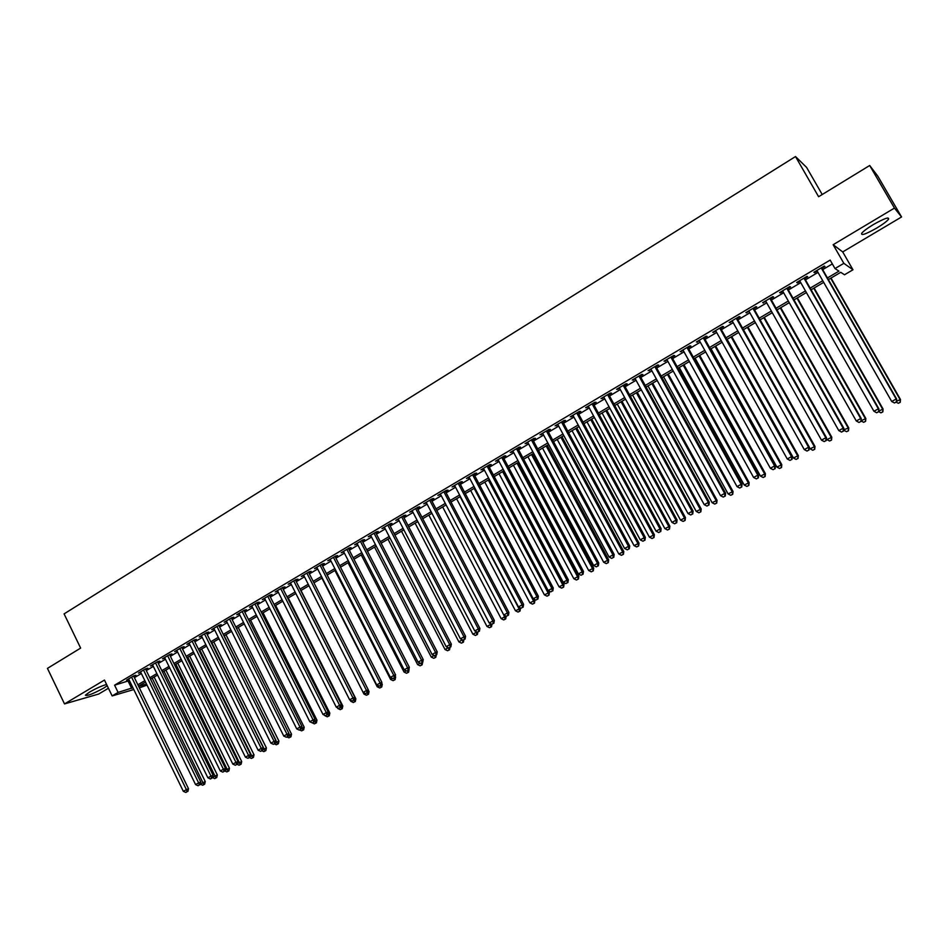 <?xml version="1.0" encoding="UTF-8"?>
<svg xmlns="http://www.w3.org/2000/svg" width="949" height="949" viewBox="0 0 949 949"><rect width="100%" height="100%" fill="white"/><g stroke="black" fill="none" stroke-linecap="round" stroke-linejoin="round"><path stroke-width="1.42" d="M106.596 684.466C101.887 685.771 96.217 688.31 89.574 692.082L85.41 695.166C86.857 696.258 93.002 693.885 103.832 688.025L107.213 685.747M876.757 228.045C882.748 224.427 886.663 221.508 888.501 219.314C889.462 216.597 884.421 218.353 873.365 224.569C867.386 228.199 863.495 231.093 861.716 233.252C860.814 235.933 865.82 234.189 876.757 228.045M147 685.095L139.384 687.883M822.214 194.521L806.603 167.415L795.511 156.549L64.093 613.884L80.641 648.084L47.45 668.381L64.508 703.921L98.684 694.039L108.423 688.25M795.511 156.549L818.607 196.728L869.687 165.494L877.801 176.146L901.55 216.965L894.456 208.08L833.151 244.712L843.839 263.336L852.973 269.777L844.491 274.771L840.743 272.316L828.382 279.599M833.151 244.712L842.712 251.924L901.55 216.965M842.712 251.924L852.973 269.777M869.687 165.494L894.456 208.08M133.833 676.507L135.921 675.273L133.667 675.902L126.537 680.136L128.886 679.448M145.755 669.448L147.842 668.203L145.612 668.82L138.435 673.078L140.796 672.378M157.748 662.331L159.859 661.073L157.653 661.678L150.417 665.961L152.801 665.261M169.835 655.154L171.959 653.897L169.776 654.478L162.493 658.808L164.877 658.096M182.006 647.93L184.142 646.66L181.983 647.23L174.652 651.583L177.06 650.872M194.272 640.658L196.419 639.377L194.284 639.934L186.894 644.324L189.326 643.6M206.621 633.339L208.792 632.046L206.68 632.58L199.231 637.004L201.674 636.269M219.065 625.949L221.247 624.656L219.16 625.177L211.663 629.626L214.118 628.89M231.603 618.511L233.798 617.206L231.734 617.716L224.178 622.2L226.657 621.453M244.225 611.026L246.443 609.709L244.403 610.195L236.787 614.715L239.29 613.956M256.942 603.481L259.184 602.152L257.167 602.627L249.492 607.17L252.007 606.411M269.765 595.877L272.019 594.537L270.026 594.987L262.292 599.578L264.83 598.807M282.672 588.214L284.949 586.873L282.98 587.301L275.198 591.927L277.749 591.144M295.685 580.503L297.974 579.139L296.029 579.554L288.188 584.216L290.762 583.421M308.793 572.721L311.094 571.357L309.184 571.761L301.272 576.446L303.87 575.652M321.996 564.892L324.321 563.516L322.435 563.896L314.463 568.617L317.073 567.81M335.305 556.992L337.642 555.604L335.78 555.972L327.761 560.729L330.382 559.91M348.71 549.044L351.071 547.644L349.232 547.988L341.154 552.781L343.799 551.962M362.221 541.025L364.606 539.613L362.791 539.934L354.653 544.773L357.31 543.943M375.84 532.947L378.236 531.535L376.456 531.831L368.248 536.707L370.929 535.865M389.565 524.809L391.973 523.385L390.229 523.658L381.949 528.569L384.653 527.715M403.384 516.612L405.816 515.165L404.096 515.426L395.757 520.372L398.485 519.518M417.323 508.344L419.778 506.885L418.082 507.134L409.683 512.116L412.424 511.25M431.368 500.016L433.835 498.545L432.175 498.771L423.705 503.789L426.481 502.911M445.52 491.618L448.011 490.147L446.374 490.336L437.845 495.402L440.633 494.512M459.779 483.16L462.293 481.665L460.692 481.843L452.092 486.944L454.903 486.054M474.156 474.63L476.683 473.124L475.129 473.278L466.457 478.426L469.292 477.513M488.652 466.03L491.202 464.524L489.672 464.654L480.929 469.838L483.788 468.913M503.255 457.371L505.829 455.84L504.334 455.947L495.52 461.178L498.403 460.253M517.988 448.628L520.574 447.098L519.103 447.181L510.23 452.448L513.124 451.51M532.828 439.826L535.438 438.284L534.002 438.343L525.046 443.658L527.976 442.697M547.787 430.953L550.42 429.387L549.02 429.423L539.993 434.784L542.947 433.823M562.864 422.008L565.521 420.431L564.157 420.443L555.058 425.84L558.036 424.867M578.071 412.981L580.752 411.403L579.424 411.392L570.254 416.825L573.243 415.852M593.398 403.894L596.102 402.293L594.809 402.257L585.569 407.738L588.582 406.753M608.855 394.725L611.571 393.111L610.326 393.052L601.002 398.58L604.05 397.572M624.442 385.484L627.182 383.859L625.972 383.764L616.565 389.339L619.638 388.331M640.148 376.16L642.912 374.523L641.738 374.404L632.259 380.027L635.356 379.007M655.984 366.765L658.772 365.116L657.645 364.974L648.084 370.644L651.204 369.6M671.963 357.287L674.775 355.626L673.683 355.448L664.039 361.166L667.194 360.122M688.072 347.737L690.908 346.053L689.852 345.851L680.136 351.628L683.304 350.561M704.312 338.105L707.171 336.409L706.163 336.183L696.364 341.996L699.555 340.916M720.694 328.378L723.565 326.67L722.604 326.42L712.723 332.28L715.949 331.201M737.207 318.579L740.113 316.859L739.188 316.575L729.223 322.494L732.474 321.391M753.862 308.698L756.792 306.966L755.914 306.646L745.867 312.612L749.141 311.509M770.671 298.733L773.625 296.99L772.794 296.646L762.652 302.66L765.962 301.533M787.611 288.686L790.588 286.918L789.805 286.539L779.58 292.612L780.386 292.968L782.913 291.473M804.705 278.543L807.706 276.764L806.97 276.361L796.65 282.482L797.421 282.861L800.019 281.331M827.433 277.938L838.952 271.141L835.001 268.567L830.161 260.097L114.58 685.19L129.432 680.575M134.39 677.645L141.354 673.517M146.3 670.575L153.358 666.4M158.305 663.47L165.446 659.235M170.393 656.305L177.617 652.01M182.576 649.08L189.883 644.739M194.842 641.809L202.244 637.42M207.19 634.49L214.699 630.041M219.634 627.111L227.238 622.603M232.173 619.673L239.872 615.118M244.806 612.188L252.6 607.574M257.535 604.643L265.412 599.97M270.358 597.051L278.342 592.318M283.265 589.388L291.355 584.596M296.278 581.678L304.463 576.826M309.398 573.908L317.678 568.997M322.601 566.078L330.999 561.096M335.91 558.19L344.416 553.148M349.327 550.23L357.927 545.141M362.838 542.223L371.557 537.063M376.456 534.145L385.282 528.925M390.181 526.019L399.114 520.716M404.013 517.822L413.064 512.46M417.951 509.554L427.109 504.133M431.997 501.226L441.273 495.734M446.16 492.839L455.544 487.276M460.431 484.381L469.933 478.747M474.808 475.852L484.441 470.146M489.304 467.264L499.055 461.487M503.919 458.604L513.789 452.744M518.64 449.873L528.64 443.942M533.492 441.071L543.611 435.069M548.451 432.198L558.712 426.125M563.54 423.254L573.92 417.097M578.748 414.238L589.27 408.011M594.086 405.152L604.738 398.841M609.543 395.982L620.326 389.588M625.13 386.741L636.055 380.276M640.848 377.429L651.904 370.869M656.696 368.034L667.894 361.403M672.675 358.568L684.015 351.842M688.784 349.018L700.267 342.209M705.024 339.386L716.673 332.482M721.418 329.671L733.197 322.684M737.931 319.884L749.876 312.802M754.597 310.003L766.697 302.838M771.407 300.038L783.649 292.778M788.358 289.991L800.766 282.636M805.452 279.86L818.014 272.41M822.688 269.635L832.344 263.917M821.941 268.318L824.978 266.527L824.278 266.088L813.874 272.256L814.598 272.683L817.267 271.094M133.797 689.543L112.148 695.925L104.461 680.053L64.508 703.921M112.148 695.925L118.091 692.414L132.907 687.705M114.58 685.19L118.091 692.414M835.001 268.567L843.839 263.336M138.649 686.388L146.502 684.075M823.696 282.363L811.098 289.789M806.401 292.553L793.969 299.884M789.26 302.672L776.97 309.908M772.249 312.684L760.125 319.837M755.392 322.624L743.435 329.683M738.678 332.47L726.863 339.445M722.118 342.245L710.445 349.125M705.676 351.925L694.158 358.722M689.389 361.533L678.013 368.236M673.232 371.059L661.999 377.678M657.206 380.502L646.115 387.038M641.31 389.873L630.361 396.326M625.557 399.161L614.738 405.531M609.922 408.367L599.246 414.666M594.418 417.513L583.884 423.717M579.044 426.576L568.641 432.708M563.789 435.567L553.516 441.617M548.664 444.476L538.522 450.467M533.658 453.325L523.634 459.233M518.771 462.104L508.878 467.928M504.002 470.799L494.239 476.564M489.352 479.435L479.708 485.129M474.82 488L465.295 493.622M460.407 496.505L450.989 502.057M446.101 504.939L436.801 510.42M431.902 513.302L422.732 518.712M417.821 521.606L408.758 526.944M403.847 529.839L394.903 535.117M389.98 538.012L381.142 543.219M376.231 546.126L367.5 551.262M362.577 554.169L353.953 559.246M349.03 562.152L340.513 567.17M335.578 570.076L327.168 575.035M322.233 577.941L313.929 582.84M308.994 585.747L300.797 590.586M295.851 593.493L287.749 598.273M282.814 601.18L274.807 605.901M269.86 608.819L261.96 613.469M257.013 616.387L249.207 620.99M244.261 623.908L236.55 628.452M231.603 631.37L223.988 635.854M219.029 638.772L211.52 643.208M206.562 646.127L199.136 650.504M194.177 653.434L186.846 657.752M181.888 660.67L174.64 664.941M169.681 667.871L162.528 672.082M157.57 675.012L150.5 679.176M145.541 682.094L138.566 686.21M137.866 684.775L144.841 680.67M149.8 677.74L156.858 673.576M161.828 670.646L168.969 666.423M173.94 663.493L181.176 659.223M186.134 656.305L193.466 651.975M198.424 649.057L205.838 644.679M210.797 641.749L218.306 637.313M223.264 634.395L230.868 629.911M235.827 626.981L243.525 622.437M248.472 619.519L256.277 614.916M261.224 611.998L269.125 607.336M274.071 604.418L282.067 599.709M287.001 596.791L295.103 592.01M300.038 589.092L308.235 584.264M313.17 581.346L321.474 576.446M326.409 573.54L334.819 568.581M339.742 565.675L348.259 560.645M353.182 557.751L361.794 552.662M366.717 549.756L375.448 544.607M380.359 541.713L389.197 536.493M394.108 533.599L403.064 528.32M407.963 525.426L417.026 520.076M421.925 517.181L431.107 511.772M436.006 508.878L445.295 503.397M450.182 500.514L459.589 494.963M464.476 492.08L474.002 486.457M478.889 483.575L488.533 477.893M493.409 475.01L503.184 469.245M508.047 466.374L517.94 460.538M522.804 457.667L532.816 451.76M537.68 448.889L547.822 442.91M552.674 440.051L562.947 433.99M567.787 431.131L578.19 424.986M583.03 422.139L593.564 415.923M598.392 413.076L609.056 406.777M613.873 403.942L624.679 397.56M629.495 394.725L640.433 388.271M645.237 385.436L656.317 378.9M661.109 376.065L672.331 369.446M677.123 366.622L688.488 359.92M693.268 357.097L704.775 350.3M709.544 347.488L721.204 340.608M725.961 337.808L737.764 330.845M742.509 328.046L754.479 320.987M759.212 318.188L771.323 311.047M776.045 308.259L788.322 301.011M793.032 298.235L805.464 290.904M810.161 288.128L822.747 280.702M128.21 681.311L131.674 688.428M814.23 272.043L814.598 272.683M797.065 282.233L797.421 282.861M780.031 292.339L780.386 292.968M763.15 302.351L763.506 302.98M746.424 312.292L746.768 312.909M729.828 322.138L730.172 322.755M713.363 331.901L713.707 332.518M697.052 341.581L697.396 342.209M680.872 351.189L681.204 351.806M664.822 360.715L665.154 361.32M648.902 370.157L649.246 370.762M633.125 379.517L633.457 380.134M617.467 388.805L617.799 389.422M601.939 398.022L602.271 398.627M586.541 407.157L586.873 407.762M571.274 416.22L571.595 416.825M556.114 425.211L556.446 425.816M541.096 434.132L541.416 434.737M526.185 442.981L526.505 443.574M511.392 451.76L511.713 452.353M496.718 460.467L497.039 461.06M482.163 469.103L482.483 469.696M467.727 477.667L468.035 478.26M821.241 267.891L896.176 399.019L891.704 401.486L816.899 270.465M821.573 267.689L896.663 399.066L896.259 402.008L894.468 402.981L896.259 402.008M896.449 402.02L896.663 399.066M891.704 401.486L894.468 402.981M896.497 401.332L900.459 399.458L831.027 278.045M900.067 402.329L898.312 403.289L900.245 402.34L899.996 399.41L830.695 278.235M898.312 403.289L896.224 402.151M900.459 399.458L900.245 402.34M803.957 278.152L878.347 408.829L873.922 411.273L799.651 280.702M804.337 277.915L878.893 408.853L878.442 411.795L876.674 412.768L878.442 411.795M878.655 411.795L878.893 408.853M873.922 411.273L876.674 412.768M786.816 288.318L860.684 418.556L856.283 420.976L782.557 290.845M787.255 288.057L861.265 418.556L860.79 421.498L859.035 422.459L860.79 421.498M861.028 421.486L861.265 418.556M856.283 420.976L859.035 422.459M769.829 298.401L843.163 428.201L838.797 430.597L765.606 300.904M770.315 298.105L843.791 428.165L843.163 428.201L843.293 431.119L841.549 432.068L843.293 431.119M843.542 431.095L843.791 428.165M838.797 430.597L841.549 432.068M752.984 308.389L825.796 437.762L821.478 440.134L748.797 310.881M753.518 308.081L826.472 437.691L825.796 437.762L825.938 440.644L824.207 441.593L825.938 440.644M826.211 440.621L826.472 437.691M821.478 440.134L824.207 441.593M878.715 411.107L883.068 409.019L814.135 288.01M882.653 411.89L880.909 412.839L882.855 411.89L882.558 408.995L813.756 288.223M880.909 412.839L878.679 411.629M883.068 409.019L882.855 411.89M861.087 420.798L865.832 418.497L797.374 297.879M865.381 421.368L863.661 422.305L865.607 421.356L865.274 418.497L796.958 298.128M863.661 422.305L861.075 420.917M865.832 418.497L865.607 421.356M843.649 429.861L848.738 427.88L780.766 307.666M848.264 430.763L846.555 431.7L848.501 430.751L848.133 427.916L780.303 307.951M846.555 431.7L843.875 430.265M848.738 427.88L848.501 430.751M826.389 438.64L826.923 439.589L831.799 437.204L764.289 317.381M831.277 440.087L829.592 441.012L831.538 440.063L831.146 437.264L763.779 317.678M829.592 441.012L826.923 439.589M831.799 437.204L831.538 440.063M736.282 318.306L808.572 447.228L804.289 449.589L732.13 320.774M736.863 317.962L809.307 447.145L808.572 447.228L808.738 450.099L807.018 451.048L808.738 450.099M809.023 450.063L809.307 447.145M804.289 449.589L807.018 451.048M809.283 447.359L810.102 448.83L814.989 446.433L747.954 327.014M814.444 449.328L812.771 450.253L814.728 449.292L814.289 446.528L747.397 327.334M812.771 450.253L810.102 448.83M814.989 446.433L814.728 449.292M719.722 328.129L791.502 456.623L787.255 458.96L715.605 330.572M720.338 327.761L792.273 456.516L791.502 456.623L791.68 459.482L789.983 460.407L791.68 459.482M791.988 459.423L792.273 456.516M787.255 458.96L789.983 460.407M727.112 339.291L793.435 457.987L798.323 455.591L731.75 336.563M797.753 458.497L796.092 459.411L798.05 458.45L797.587 455.71L731.145 336.919M796.092 459.411L793.435 457.987M798.323 455.591L798.05 458.45M703.292 337.88L774.574 465.947L770.363 468.26L699.211 340.3M703.968 337.476L775.392 465.805L774.574 465.947L774.775 468.77L773.091 469.696L774.775 468.77M775.096 468.711L775.392 465.805M770.363 468.26L773.091 469.696M711.026 348.769L776.899 467.086L781.798 464.678L715.676 346.041M781.205 467.584L779.556 468.486L781.513 467.525L781.015 464.82L715.036 346.409M779.556 468.486L776.899 467.086M781.798 464.678L781.513 467.525M687.017 347.536L757.788 475.176L753.625 477.477L682.96 349.944M687.728 347.12L758.654 475.01L757.788 475.176L758.002 477.988L756.341 478.901L758.002 477.988M758.346 477.916L758.654 475.01M753.625 477.477L756.341 478.901M695.083 358.176L760.493 476.101L765.416 473.693L699.745 355.424M764.787 476.6L763.15 477.489L765.119 476.528L764.586 473.848L699.057 355.828M763.15 477.489L760.493 476.101M765.416 473.693L765.119 476.528M670.872 357.121L741.157 484.334L737.017 486.612L666.85 359.505M671.619 356.67L742.059 484.144L741.157 484.334L741.383 487.122L739.722 488.035L741.383 487.122M741.738 487.039L742.059 484.144M737.017 486.612L739.722 488.035M679.259 367.5L744.23 485.034L749.152 482.626L683.932 364.748M748.5 485.532L746.875 486.422L748.844 485.461L748.286 482.804L683.209 365.175M746.875 486.422L744.23 485.034M749.152 482.626L748.844 485.461M654.857 366.622L724.656 493.421L720.552 495.675L650.872 368.983M655.652 366.148L725.605 493.195L724.656 493.421L724.894 496.185L723.257 497.086L724.894 496.185M725.273 496.09L725.605 493.195M720.552 495.675L723.257 497.086M663.576 376.753L728.108 493.907L733.031 491.487L668.25 373.989M732.355 494.393L730.742 495.283L732.723 494.31L732.13 491.689L667.491 374.44M730.742 495.283L728.108 493.907M733.031 491.487L732.723 494.31M638.974 376.053L708.298 502.424L704.229 504.666L635.023 378.39M639.816 375.555L709.283 502.175L708.298 502.424L708.547 505.165L706.922 506.054L708.547 505.165M708.95 505.07L709.283 502.175M704.229 504.666L706.922 506.054M648.013 385.923L712.106 502.697L717.053 500.277L652.698 383.159M716.341 503.195L714.739 504.061L716.72 503.089L716.092 500.503L651.892 383.633M714.739 504.061L712.106 502.697M717.053 500.277L716.72 503.089M623.22 385.401L692.07 511.345L688.037 513.575L619.306 387.726M624.11 384.867L693.102 511.084L692.07 511.345L692.331 514.073L690.718 514.963L692.331 514.073M692.746 513.967L693.102 511.084M688.037 513.575L690.718 514.963M632.58 395.021L696.246 511.416L701.192 508.984L637.265 392.257M700.457 511.914L698.867 512.78L700.848 511.808L700.196 509.245L636.423 392.756M698.867 512.78L696.246 511.416M701.192 508.984L700.848 511.808M617.265 404.049L680.504 520.076L685.463 517.632L621.963 401.273M684.692 520.562L683.126 521.416L685.107 520.443L684.431 517.917L621.085 401.795M683.126 521.416L680.504 520.076M685.463 517.632L685.107 520.443M602.069 412.993L664.893 528.652L669.852 526.209L606.779 410.217M669.069 529.139L667.515 529.993L669.496 529.02L668.784 526.517L605.865 410.763M667.515 529.993L664.893 528.652M669.852 526.209L669.496 529.02M607.597 394.665L675.973 520.206L671.975 522.413L603.718 396.967M608.523 394.12L677.052 519.91L675.973 520.206L676.257 522.911L674.656 523.789L676.257 522.911M676.696 522.792L677.052 519.91M671.975 522.413L674.656 523.789M592.105 403.859L660.018 528.984L656.056 531.167L588.261 406.148M593.078 403.289L661.133 528.676L660.018 528.984L660.314 531.677L658.736 532.543L660.314 531.677M660.765 531.547L661.133 528.676M656.056 531.167L658.736 532.543M576.743 412.981L644.193 537.692L640.255 539.862L572.923 415.247M577.751 412.388L645.356 537.359L644.193 537.692L644.501 540.361L642.936 541.227L644.501 540.361M644.964 540.218L645.356 537.359M640.255 539.862L642.936 541.227M587.004 421.878L649.413 537.158L654.371 534.714L591.725 419.102M653.564 537.656L652.022 538.498L654.003 537.514L653.268 535.046L590.764 419.672M652.022 538.498L649.413 537.158M654.371 534.714L654.003 537.514M561.5 422.02L628.499 546.339L624.596 548.486L557.715 424.274M562.543 421.403L629.697 545.972L628.499 546.339L628.819 548.985L627.265 549.839L628.819 548.985M629.306 548.83L629.697 545.972M624.596 548.486L627.265 549.839M572.057 430.692L634.051 545.604L639.021 543.16L576.778 427.904M638.191 546.09L636.66 546.932L638.641 545.948L637.882 543.504L575.782 428.497M636.66 546.932L634.051 545.604M639.021 543.16L638.641 545.948M546.387 430.988L612.935 554.904L609.056 557.027L542.626 433.23M547.466 430.348L614.169 554.513L612.935 554.904L613.268 557.526L611.725 558.38L613.268 557.526M613.766 557.371L614.169 554.513M609.056 557.027L611.725 558.38M557.229 439.434L618.807 553.979L623.79 551.523L561.95 436.647M622.935 554.465L621.417 555.307L623.41 554.323L622.615 551.891L560.918 437.252M621.417 555.307L618.807 553.979M623.79 551.523L623.41 554.323M531.393 439.897L597.49 563.398L593.647 565.509L527.656 442.104M532.508 439.233L598.76 562.994L597.49 563.398L597.846 566.007L596.304 566.85L597.846 566.007M598.356 565.841L598.76 562.994M593.647 565.509L596.304 566.85M542.508 448.106L603.694 562.294L608.677 559.839L547.253 445.318M607.799 562.781L606.292 563.599L608.285 562.615L607.467 560.218L546.173 445.947M606.292 563.599L603.694 562.294M608.677 559.839L608.285 562.615M516.517 448.723L582.176 571.832L578.368 573.92L512.816 450.917M517.668 448.035L583.481 571.405L582.176 571.832L582.544 574.418L581.013 575.248L582.544 574.418M583.066 574.24L583.481 571.405M578.368 573.92L581.013 575.248M527.917 456.718L588.7 570.539L593.694 568.071L532.662 453.919M592.781 571.025L591.286 571.844L593.291 570.859L592.437 568.487L531.547 454.571M591.286 571.844L588.7 570.539M593.694 568.071L593.291 570.859M501.76 457.477L566.98 580.183L563.208 582.271L498.083 459.66M502.946 456.777L568.332 579.744L566.98 580.183L567.36 582.757L565.853 583.588L567.36 582.757M567.893 582.579L568.332 579.744M563.208 582.271L565.853 583.588M513.421 465.247L573.825 578.712L578.819 576.245L518.178 462.448M577.894 579.198L576.411 580.017L578.404 579.02L577.526 576.672L517.039 463.124M576.411 580.017L573.825 578.712M578.819 576.245L578.404 579.02M487.11 466.161L551.915 588.475L548.166 590.539L483.468 468.332M488.344 465.437L553.291 588.012L551.915 588.475L552.306 591.037L550.811 591.856L552.306 591.037M552.852 590.847L553.291 588.012M548.166 590.539L550.811 591.856M499.055 473.717L559.056 586.826L564.062 584.359L503.812 470.918M563.113 587.312L561.642 588.119L563.635 587.123L562.745 584.809L502.638 471.606M561.642 588.119L559.056 586.826M564.062 584.359L563.635 587.123M472.59 474.785L536.968 596.707L533.243 598.748L468.972 476.932M473.848 474.037L538.38 596.221L536.968 596.707L537.371 599.246L535.877 600.065L537.371 599.246M537.929 599.044L538.38 596.221M533.243 598.748L535.877 600.065M484.797 482.128L544.418 594.881L549.424 592.401L548.534 590.729M548.451 595.355L546.992 596.162L548.996 595.165L548.071 592.876L488.344 480.028M546.992 596.162L544.418 594.881M549.424 592.401L548.996 595.165M458.177 483.338L522.14 604.869L518.451 606.897L454.595 485.461M459.47 482.567L523.587 604.359L522.14 604.869L522.555 607.384L521.072 608.202L522.555 607.384M523.136 607.182L523.587 604.359M518.451 606.897L521.072 608.202M443.883 491.819L507.43 612.959L503.765 614.976L440.324 493.931M445.211 491.036L508.913 612.437L507.43 612.959L507.857 615.462L506.386 616.269L507.857 615.462M508.45 615.249L508.913 612.437M503.765 614.976L506.386 616.269M429.695 500.23L492.828 620.99L489.198 622.995L426.172 502.329M431.06 499.423L494.346 620.444L492.828 620.99L493.266 623.481L491.819 624.276L493.266 623.481M493.871 623.256L494.346 620.444M489.198 622.995L491.819 624.276M470.645 490.467L529.886 602.864L534.892 600.385L534.311 599.282M533.907 603.35L532.448 604.145L534.453 603.149L533.504 600.883L474.168 488.391M532.448 604.145L529.886 602.864M534.892 600.385L534.453 603.149M456.599 498.747L515.473 610.788L520.479 608.309L520.194 607.763M519.471 611.275L518.035 612.058L520.04 611.061L519.471 611.275L519.056 608.819L460.099 496.683M518.035 612.058L515.473 610.788M520.479 608.309L520.04 611.061M442.673 506.956L501.167 618.653L506.173 616.162M505.141 619.139L503.717 619.922L505.722 618.926L505.141 619.139L503.848 615.011M503.717 619.922L501.167 618.653M506.185 616.174L505.722 618.926M415.626 508.581L478.355 628.962L474.749 630.943L412.127 510.669M417.014 507.762L479.897 628.392L478.355 628.962L478.806 631.429L477.359 632.224L478.806 631.429M479.423 631.204L479.897 628.392M474.749 630.943L477.359 632.224M428.841 515.105L486.967 626.459L490.503 624.513L489.886 623.327M489.518 627.716L491.523 626.72L489.518 627.716L486.967 626.459M490.93 626.933L490.503 624.513L491.535 624.134M491.95 624.228L491.523 626.72M401.664 516.873L463.99 636.874L460.407 638.831L398.189 518.937M403.088 516.031L465.568 636.281L463.99 636.874L464.441 639.318L463.017 640.101L464.441 639.318M465.081 639.08L465.568 636.281M460.407 638.831L463.017 640.101M415.116 523.196L472.875 634.205L476.386 632.271L476.018 631.571M475.425 635.45L477.43 634.454L475.425 635.45L472.875 634.205M476.825 634.679L476.386 632.271L477.003 632.046M477.845 632.046L477.43 634.454M387.809 525.094L449.731 644.715L446.184 646.66L384.357 527.146M389.268 524.228L451.344 644.11L449.731 644.715L450.206 647.147L448.782 647.93L450.206 647.147M450.846 646.898L451.344 644.11M446.184 646.66L448.782 647.93M401.498 531.226L458.901 641.892L462.258 639.733M461.439 643.125L463.456 642.129L461.439 643.125L458.901 641.892M462.839 642.366L462.59 639.899M463.871 639.745L463.456 642.129M374.06 533.255L435.591 652.497L432.068 654.43L370.632 535.283M375.543 532.377L437.228 651.88L435.591 652.497L436.077 654.917L434.666 655.688L436.077 654.917M436.73 654.668L437.228 651.88M432.068 654.43L434.666 655.688M387.987 539.186L445.022 649.519L448.319 647.704M447.56 650.741L449.577 649.745L447.56 650.741L445.022 649.519M448.521 647.799L448.948 649.982M449.992 647.372L449.577 649.745M360.418 541.357L421.558 660.219L418.07 662.141L357.026 543.362M361.925 540.456L423.23 659.579L421.558 660.219L422.056 662.616L420.656 663.387L422.056 662.616M422.72 662.366L423.23 659.579M418.07 662.141L420.656 663.387M346.871 549.388L407.631 667.882L404.167 669.792L343.502 551.381M348.425 548.475L409.339 667.23L407.631 667.882L408.141 670.267L406.753 671.026L408.141 670.267M408.817 670.006L409.339 667.23M404.167 669.792L406.753 671.026M333.443 557.36L393.811 675.486L390.383 677.372L330.098 559.341M335.009 556.422L395.543 674.81L393.811 675.486L394.333 677.859L392.957 678.606L394.333 677.859M395.021 677.586L395.543 674.81M390.383 677.372L392.957 678.606M374.57 547.098L431.261 657.088L434.203 655.462M433.788 658.309L435.805 657.301L433.788 658.309L431.261 657.088M434.784 655.64L435.164 657.55M436.232 654.94L435.805 657.301M361.261 554.94L417.596 664.597L420.193 663.161M420.122 665.807L422.139 664.81L420.122 665.807L417.596 664.597M421.107 663.209L421.486 665.059M422.578 662.438L422.139 664.81M348.046 562.733L404.037 672.046L406.291 670.813M406.552 673.256L408.568 672.26L406.552 673.256L404.037 672.046M407.524 670.706L407.904 672.521M409.078 669.543L408.568 672.26M320.11 565.272L380.11 683.031L376.694 684.905L316.788 567.241M321.711 564.323L381.866 682.343L380.11 683.031L380.632 685.38L379.268 686.139L380.632 685.38M381.332 685.107L381.866 682.343M376.694 684.905L379.268 686.139M395.104 677.147L395.27 676.257M334.926 570.468L390.585 679.448L392.495 678.393M393.1 680.647L395.116 679.65L393.1 680.647L390.585 679.448M394.049 678.12L394.44 679.911M395.626 676.945L395.116 679.65M306.871 573.125L366.504 690.516L363.111 692.379L303.573 575.082M308.508 572.152L368.283 689.816L366.504 690.516L367.038 692.853L365.685 693.6L367.038 692.853M367.749 692.568L368.283 689.816M363.111 692.379L365.685 693.6M381.427 684.609L382.269 684.276L381.7 683.173M321.913 578.143L377.228 686.791L378.805 685.913M379.73 687.989L381.747 686.981L379.73 687.989L377.228 686.791M380.668 685.475L381.059 687.254M382.269 684.276L381.747 686.981M293.739 580.918L352.992 697.954L349.635 699.804L290.465 582.852M295.4 579.934L354.819 697.23L352.992 697.954L353.538 700.267L352.198 701.014L353.538 700.267M354.262 699.982L354.819 697.23M349.635 699.804L352.198 701.014M367.856 692.023L369.019 691.56L368.248 690.042M308.983 585.758L363.965 694.075L365.223 693.387M366.468 695.261L368.485 694.265L366.468 695.261L363.965 694.075M367.382 692.77L367.785 694.538M369.019 691.56L368.485 694.265M280.702 588.653L339.6 705.321L336.266 707.159L277.464 590.575M282.387 587.656L341.438 704.585L339.6 705.321L340.145 707.634L338.817 708.369L340.145 707.634M340.893 707.337L341.438 704.585M336.266 707.159L338.817 708.369M354.38 699.389L355.851 698.796L300.987 590.468M350.169 700.054L350.81 701.311L351.747 700.801M353.301 702.497L355.329 701.489L353.301 702.497L350.81 701.311M354.202 700.018L354.618 701.774M355.851 698.796L355.329 701.489M267.76 596.328L326.302 712.64L322.992 714.467L264.546 598.238M269.48 595.308L328.164 711.892L326.302 712.64L326.859 714.929L325.543 715.665L326.859 714.929M327.607 714.633L328.164 711.892M322.992 714.467L325.543 715.665M341.545 708.95L340.24 709.662L342.257 708.666L341.545 708.95L341.011 706.732L342.803 705.973L288.247 597.977M337.322 707.657L338.366 708.156M340.24 709.662L337.749 708.488M342.803 705.973L342.257 708.666M254.925 603.955L313.099 719.911L309.813 721.715L251.734 605.842M256.669 602.923L314.997 719.14L313.099 719.911L313.668 722.189L312.363 722.901L313.668 722.189M314.427 721.869L314.997 719.14M309.813 721.715L314.392 723.862L316.408 722.853L314.392 723.862M327.737 713.992L329.837 713.102L275.613 605.426M328.556 716.08L327.263 716.792L329.291 715.783L328.556 716.08L327.844 713.506M327.263 716.792L324.783 715.617M329.837 713.102L329.291 715.783M242.173 611.512L300.003 727.112L296.74 728.903L239.006 613.398M243.94 610.468L301.924 726.329L300.003 727.112L300.584 729.378L299.279 730.089L300.584 729.378M301.355 729.057L301.924 726.329M296.74 728.903L299.279 730.089M314.558 721.24L316.966 720.172L263.063 612.817M315.673 723.15L314.771 720.232M316.966 720.172L316.408 722.853M229.528 619.021L287.001 734.265L283.763 736.056L226.384 620.895M231.319 617.953L288.947 733.47L287.001 734.265L287.594 736.519L286.301 737.231L287.594 736.519M288.366 736.199L288.947 733.47M283.763 736.056L286.301 737.231M301.485 728.429L304.19 727.195L250.607 620.16M302.885 730.172L301.604 730.872L303.633 729.864L302.885 730.172L301.794 726.922M301.604 730.872L299.635 729.947M304.19 727.195L303.633 729.864M216.965 626.47L274.095 741.371L270.88 743.138L213.845 628.333M218.792 625.391L276.064 740.552L274.095 741.371L274.7 743.601L273.407 744.313L274.7 743.601M275.483 743.281L276.064 740.552M270.88 743.138L273.407 744.313M288.508 735.558L291.509 734.17L238.246 627.455M290.18 737.148L288.923 737.836L290.94 736.827L290.18 737.148L288.923 733.577M288.923 737.836L286.989 736.946M291.509 734.17L290.94 736.827M204.498 633.873L261.283 748.417L258.104 750.173L201.402 635.711M206.348 632.781L263.288 747.587L261.283 748.417L261.888 750.635L260.619 751.335L261.888 750.635M262.695 750.303L263.288 747.587M258.104 750.173L260.619 751.335M275.625 742.64L278.923 741.086L225.969 634.691M277.582 744.063L276.325 744.751L278.354 743.743L277.582 744.063L224.201 635.735M276.325 744.751L274.415 743.862M278.923 741.086L278.354 743.743M192.125 641.216L248.567 755.416L245.411 757.16L189.053 643.042M193.999 640.112L250.595 754.574L248.567 755.416L249.184 757.622L247.926 758.322L249.184 757.622M250.002 757.278L250.595 754.574M245.411 757.16L247.926 758.322M262.826 749.674L266.42 747.954L213.786 641.868M265.068 750.932L263.822 751.62L265.85 750.612L265.068 750.932L211.983 642.936M263.822 751.62L261.912 750.73M266.42 747.954L265.85 750.612M179.847 648.511L235.957 762.367L232.813 764.087L176.787 650.326M181.733 647.384L237.997 761.501L235.957 762.367L236.574 764.55L235.316 765.25L236.574 764.55M237.392 764.206L237.997 761.501M232.813 764.087L235.316 765.25M250.133 756.65L254.012 754.775L201.686 649.009M252.648 757.753L251.402 758.441L253.43 757.421L252.648 757.753L199.859 650.077M251.402 758.441L249.504 757.551M254.012 754.775L253.43 757.421M167.653 655.747L223.418 769.259L220.31 770.979L164.616 657.538M169.563 654.608L225.494 768.382L223.418 769.259L224.059 771.43L222.813 772.118L224.059 771.43M224.889 771.086L225.494 768.382M220.31 770.979L222.813 772.118M237.535 763.577L241.698 761.549L189.67 656.091M240.311 764.526L239.077 765.202L241.105 764.194L240.311 764.526L187.819 657.171M239.077 765.202L237.179 764.325M241.698 761.549L241.105 764.194M155.541 662.924L210.986 776.104L207.89 777.8L152.528 664.715M157.475 661.773L213.086 775.214L210.986 776.104L211.627 778.263L210.393 778.951L211.627 778.263M212.469 777.907L213.086 775.214M207.89 777.8L210.393 778.951M225.032 770.458L229.456 768.275L177.736 663.126M228.068 771.252L226.847 771.917L228.863 770.908L228.068 771.252L175.862 664.217M226.847 771.917L224.901 771.027M229.456 768.275L228.863 770.908M143.524 670.065L198.638 782.901L195.565 784.586L140.535 671.833M145.482 668.891L200.761 782L198.638 782.901L199.29 785.048L198.056 785.725L199.29 785.048M200.132 784.681L200.761 782M195.565 784.586L198.056 785.725M212.612 777.278L217.321 774.942L165.885 670.101M215.909 777.931L214.699 778.595L216.716 777.575L215.909 777.931L163.999 671.216M214.699 778.595L212.54 777.599M217.321 774.942L216.716 777.575M131.591 677.147L186.384 789.639L183.335 791.324L128.613 678.903M133.572 675.961L188.519 788.726L186.384 789.639L187.036 791.774L185.826 792.451L187.036 791.774M187.902 791.407L188.519 788.726M183.335 791.324L185.826 792.451M200.286 784.064L205.257 781.573L154.129 677.04M203.833 784.55L202.635 785.214L204.652 784.194L203.833 784.55L152.208 678.167M202.635 785.214L200.263 784.135M205.257 781.573L204.652 784.194M888.501 219.314L887.706 217.95"/></g></svg>
